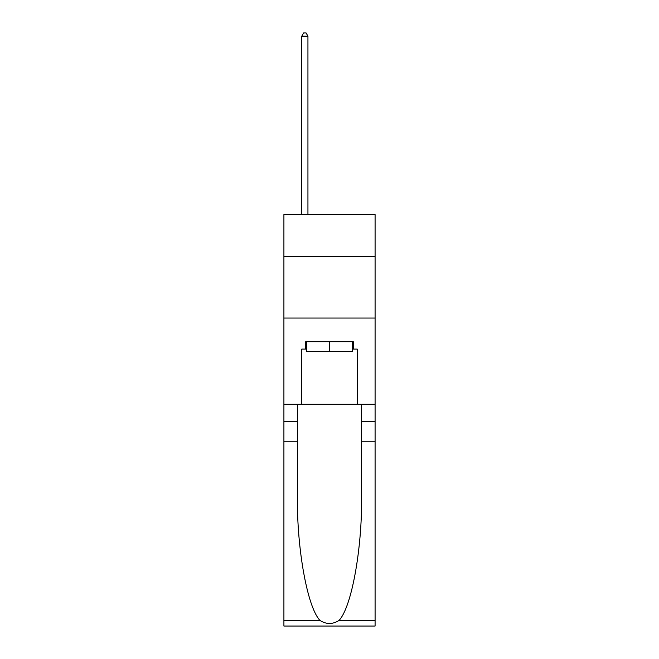 <?xml version="1.0" encoding="UTF-8"?>
<svg xmlns="http://www.w3.org/2000/svg" width="659" height="659" viewBox="0 0 659 659"><rect width="100%" height="100%" fill="white"/><g stroke="black" fill="none" stroke-linecap="round" stroke-linejoin="round"><path stroke-width="0.99" d="M375.086 256.442L375.086 214.554L283.914 214.554L283.914 256.442L375.086 256.442L375.086 404.288L357.219 404.288L357.219 349.089L353.282 349.089L353.282 341.7L305.718 341.7L305.718 349.089L306.46 349.089M283.914 441.242L297.407 441.242L297.407 496.186C296.748 548.7 307.407 607.367 319.969 620.432C326.32 624.485 332.671 624.485 339.031 620.432L375.086 620.432L375.086 626.05L283.914 626.05L283.914 256.442M352.54 341.7L352.54 351.552L306.46 351.552L306.46 341.7M329.5 341.7L329.5 351.552M339.031 620.432C351.593 607.367 362.252 548.7 361.593 496.186L361.593 404.288M361.593 441.242L375.086 441.242L375.086 404.288M297.407 404.288L297.407 441.242M375.086 620.432L375.086 441.242M283.914 404.288L301.781 404.288L301.781 349.089L305.718 349.089M283.914 318.042L375.086 318.042M301.781 404.288L357.219 404.288M352.54 349.089L353.282 349.089M307.942 214.554L307.942 36.154L301.781 36.154L301.781 214.554M301.781 36.154L303.626 32.95L306.089 32.95L307.942 36.154M361.593 421.529L375.086 421.529M297.407 421.529L283.914 421.529M283.914 620.432L319.969 620.432"/></g></svg>
